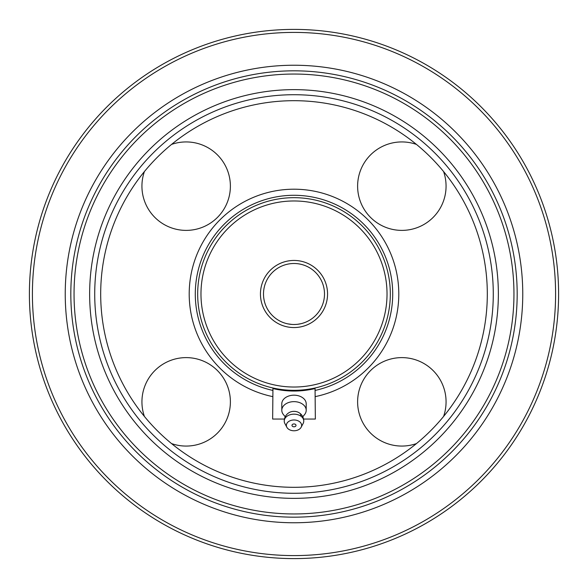 <?xml version="1.0" encoding="UTF-8"?>
<svg xmlns="http://www.w3.org/2000/svg" width="588" height="588" viewBox="0 0 588 588"><rect width="100%" height="100%" fill="white"/><g stroke="black" fill="none" stroke-linecap="round" stroke-linejoin="round"><path stroke-width="0.88" d="M446.064 186.161A44.225 44.225 0 0 0 443.587 171.556A193.312 193.312 0 0 0 416.444 144.413A44.225 44.225 0 0 0 357.614 186.161A44.225 44.225 0 0 0 401.839 230.386A44.225 44.225 0 0 0 446.064 186.161M401.839 446.064A44.225 44.225 0 0 0 416.444 443.587A193.312 193.312 0 0 0 443.587 416.444A44.225 44.225 0 0 0 401.839 357.614A44.225 44.225 0 0 0 357.614 401.839A44.225 44.225 0 0 0 401.839 446.064M186.161 141.936A44.225 44.225 0 0 0 171.556 144.413A193.312 193.312 0 0 0 144.413 171.556A44.225 44.225 0 0 0 186.161 230.386A44.225 44.225 0 0 0 230.386 186.161A44.225 44.225 0 0 0 186.161 141.936M141.936 401.839A44.225 44.225 0 0 0 144.413 416.444A193.312 193.312 0 0 0 171.556 443.587A44.225 44.225 0 0 0 230.386 401.839A44.225 44.225 0 0 0 186.161 357.614A44.225 44.225 0 0 0 141.936 401.839M291.957 324.436L287.775 323.856M285.886 323.4L285.305 323.238M294 324.502C282.314 323.04 282.314 323.04 294 324.502C305.686 323.04 305.686 323.04 294 324.502L296.029 324.436M74.044 294A219.956 219.956 0 0 0 294 513.956A219.956 219.956 0 0 0 513.956 294A219.956 219.956 0 0 0 294 74.044A219.956 219.956 0 0 0 74.044 294M517.175 294A223.175 223.175 0 0 1 294 517.175A223.175 223.175 0 0 1 70.825 294A223.175 223.175 0 0 1 294 70.825A223.175 223.175 0 0 1 517.175 294M32.406 294A261.594 261.594 0 0 0 294 555.594A261.594 261.594 0 0 0 555.594 294A261.594 261.594 0 0 0 294 32.406A261.594 261.594 0 0 0 32.406 294M558.6 294A264.6 264.6 0 0 1 294 558.6A264.6 264.6 0 0 1 29.4 294A264.6 264.6 0 0 1 294 29.4A264.6 264.6 0 0 1 558.6 294M260.447 294A33.553 33.553 0 0 1 294 260.447A33.553 33.553 0 0 1 327.553 294A33.553 33.553 0 0 1 294 327.553A33.553 33.553 0 0 1 260.447 294M324.502 294A30.502 30.502 0 0 0 294 263.498A30.502 30.502 0 0 0 263.498 294A30.502 30.502 0 0 0 294 324.502A30.502 30.502 0 0 0 324.502 294M200.971 294A93.029 93.029 0 0 0 294 387.029A93.029 93.029 0 0 0 387.029 294A93.029 93.029 0 0 0 294 200.971A93.029 93.029 0 0 0 200.971 294M390.322 294A96.322 96.322 0 0 1 294 390.322A96.322 96.322 0 0 1 197.678 294A96.322 96.322 0 0 1 294 197.678A96.322 96.322 0 0 1 390.322 294M89.641 294A204.359 204.359 0 0 1 294 89.641A204.359 204.359 0 0 1 498.359 294A204.359 204.359 0 0 1 294 498.359A204.359 204.359 0 0 1 89.641 294M522.761 294A228.761 228.761 0 0 1 294 522.761A228.761 228.761 0 0 1 65.239 294A228.761 228.761 0 0 1 294 65.239A228.761 228.761 0 0 1 522.761 294M284.445 419.053L272.648 419.053L272.942 388.558C286.981 391.88 301.019 391.88 315.058 388.558L315.352 419.053L303.555 419.053M302.695 323.238L302.1 323.407M301.071 323.672L297.873 324.253M285.224 416.782L283.431 414.591A12.201 8.629 0 0 1 281.799 410.277A12.201 8.629 0 0 1 289.333 402.302A12.201 8.629 0 0 1 302.629 404.176A12.201 8.629 0 0 1 306.201 410.277A12.201 8.629 0 0 1 304.569 414.591L302.776 416.782M306.201 410.277L306.201 403.802A12.201 8.629 180 0 0 302.629 397.709A12.201 8.629 180 0 0 289.333 395.834A12.201 8.629 180 0 0 281.799 403.802L281.799 410.277M292.574 426.381A2.014 1.426 180 0 0 295.426 426.381A2.014 1.426 180 0 0 295.426 424.367A2.014 1.426 180 0 0 292.574 424.367A2.014 1.426 180 0 0 292.574 426.381M299.395 421.559A7.622 5.395 0 0 1 301.144 427.263A7.622 5.395 0 0 1 288.605 429.189A7.622 5.395 0 0 1 286.856 427.263A7.622 5.395 0 0 1 289.877 420.839A7.622 5.395 0 0 1 299.395 421.559M301.144 427.263L303.143 423.478A9.761 6.902 180 0 0 303.761 421.059A9.761 6.902 180 0 0 300.902 416.179A9.761 6.902 180 0 0 287.098 416.179A9.761 6.902 180 0 0 284.239 421.059A9.761 6.902 180 0 0 284.857 423.478L286.856 427.263M284.239 421.059A9.761 9.761 0 0 1 289.436 412.431A7.622 5.388 0 0 1 298.564 412.431A9.761 9.761 0 0 1 299.637 413.092A9.761 4.88 -54.7 0 1 300.902 416.179M288.899 412.739A7.622 5.395 0 0 1 299.101 412.739M443.587 416.444A193.312 193.312 0 0 0 443.587 171.556M416.444 144.413A193.312 193.312 0 0 0 171.556 144.413M144.413 171.556A193.312 193.312 0 0 0 144.413 416.444M94.719 294A199.281 199.281 0 0 1 294 94.719A199.281 199.281 0 0 1 493.281 294A199.281 199.281 0 0 1 294 493.281A199.281 199.281 0 0 1 94.719 294M315.352 390.373A98.711 98.711 0 0 0 294 195.289A98.711 98.711 0 0 0 272.648 390.373M272.648 396.599A104.796 104.796 0 0 1 294 189.204A104.796 104.796 0 0 1 315.352 396.599M171.556 443.587A193.312 193.312 0 0 0 416.444 443.587M303.761 421.059A9.761 9.761 0 0 0 299.637 413.092"/></g></svg>
